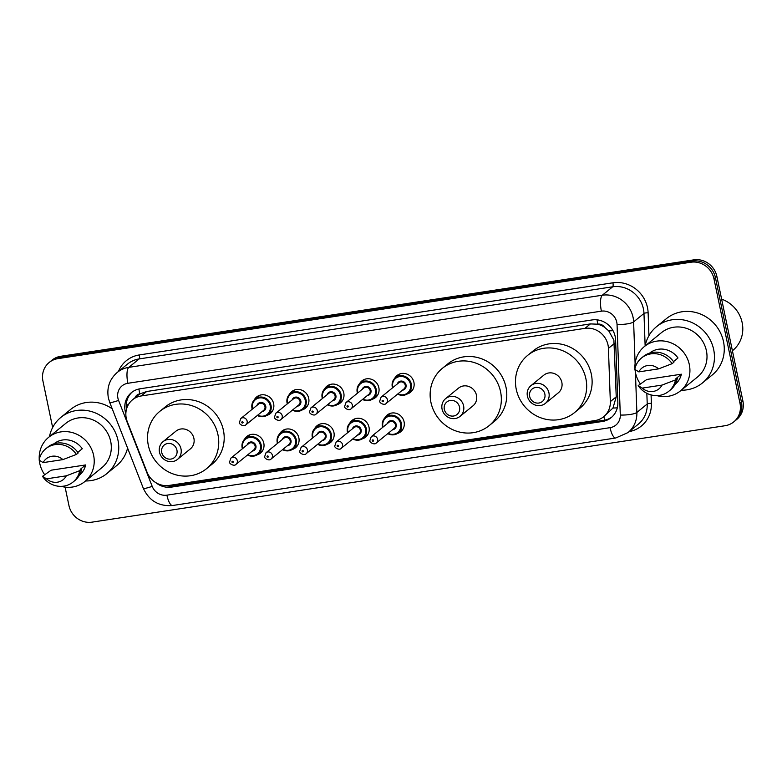 <?xml version="1.0" encoding="UTF-8"?>
<svg xmlns="http://www.w3.org/2000/svg" width="782" height="782" viewBox="0 0 782 782"><rect width="100%" height="100%" fill="white"/><g stroke="black" fill="none" stroke-linecap="round" stroke-linejoin="round"><path stroke-width="1.17" d="M384.783 417.95A10.762 10.088 50.8 0 1 387.168 415.056A10.762 10.088 50.8 0 1 404.089 421.85A10.762 10.088 50.8 0 1 400.755 431.742A10.762 10.088 50.8 0 1 397.432 433.482M349.71 423.287A10.762 10.088 50.8 0 1 352.096 420.393A10.762 10.088 50.8 0 1 369.016 427.197A10.762 10.088 50.8 0 1 365.683 437.079A10.762 10.088 50.8 0 1 362.369 438.829M314.638 428.634A10.762 10.088 50.8 0 1 317.023 425.74A10.762 10.088 50.8 0 1 333.943 432.534A10.762 10.088 50.8 0 1 330.61 442.426A10.762 10.088 50.8 0 1 327.296 444.166M279.565 433.971A10.762 10.088 50.8 0 1 281.95 431.078A10.762 10.088 50.8 0 1 298.871 437.881A10.762 10.088 50.8 0 1 295.537 447.763A10.762 10.088 50.8 0 1 292.224 449.513M244.502 439.318A10.762 10.088 50.8 0 1 246.877 436.424A10.762 10.088 50.8 0 1 263.808 443.218A10.762 10.088 50.8 0 1 260.465 453.11A10.762 10.088 50.8 0 1 257.151 454.85M254.336 399.798A10.762 10.088 50.8 0 1 256.721 396.894A10.762 10.088 50.8 0 1 273.641 403.698A10.762 10.088 50.8 0 1 270.308 413.58A10.762 10.088 50.8 0 1 266.985 415.33M289.408 394.451A10.762 10.088 50.8 0 1 291.784 391.557A10.762 10.088 50.8 0 1 308.714 398.361A10.762 10.088 50.8 0 1 305.381 408.243A10.762 10.088 50.8 0 1 302.057 409.993M394.617 378.429A10.762 10.088 50.8 0 1 397.002 375.526A10.762 10.088 50.8 0 1 413.922 382.33A10.762 10.088 50.8 0 1 410.589 392.212A10.762 10.088 50.8 0 1 407.275 393.962M359.544 383.767A10.762 10.088 50.8 0 1 361.929 380.873A10.762 10.088 50.8 0 1 378.85 387.677A10.762 10.088 50.8 0 1 375.516 397.559A10.762 10.088 50.8 0 1 372.203 399.309M324.481 389.113A10.762 10.088 50.8 0 1 326.856 386.21A10.762 10.088 50.8 0 1 343.787 393.014A10.762 10.088 50.8 0 1 340.444 402.896A10.762 10.088 50.8 0 1 337.13 404.646M603.665 416.738A20.176 18.905 -129.2 0 0 610.331 401.625L608.425 348.361A20.176 18.905 -129.2 0 0 608.005 344.94A20.176 18.905 -129.2 0 0 584.946 328.362L141.2 395.956A20.176 18.905 -129.2 0 0 132.529 399.778A20.176 18.905 -129.2 0 0 127.27 421.645L147.045 472.191A20.176 18.905 -129.2 0 0 169.108 485.427L594.994 420.56A20.176 18.905 -129.2 0 0 603.665 416.738L612.971 408.038L616.245 396.816L613.88 340.15L608.709 330.825L604.476 327.208A6.725 6.305 -129.2 0 0 597.819 324.129A20.176 6.158 -98.7 0 1 597.077 319.838M597.819 324.129L597.487 324.188A20.176 18.905 50.8 0 1 604.476 327.208M132.529 399.778L137.974 395.34A20.176 18.905 50.8 0 1 140.105 393.854L139.773 393.903A6.725 6.305 -129.2 0 0 135.061 397.715M597.487 324.188L590.41 323.914L146.664 391.508L140.105 393.854M155.901 482.709A20.176 18.905 -129.2 0 0 171.493 487.108L602.502 421.449A20.176 18.905 -129.2 0 0 611.172 417.627A20.176 18.905 -129.2 0 0 617.839 402.525L615.59 339.935A20.176 18.905 -129.2 0 0 615.18 336.514A20.176 18.905 -129.2 0 0 592.121 319.936L140.125 388.781A20.176 18.905 -129.2 0 0 131.454 392.603A20.176 18.905 -129.2 0 0 125.853 413.541M52.648 427.5L42.932 381A20.176 18.905 50.8 0 1 49.188 362.467A20.176 18.905 50.8 0 1 57.858 358.645L690.907 262.224A20.176 18.905 50.8 0 1 713.966 278.793L739.997 403.365A20.176 18.905 50.8 0 1 733.741 421.899A20.176 18.905 50.8 0 1 725.07 425.721L92.012 522.151A20.176 18.905 50.8 0 1 68.953 505.573L65.102 487.127M49.188 362.467L52.091 360.101A20.176 18.905 50.8 0 1 60.761 356.279L693.82 259.849A20.176 18.905 50.8 0 1 716.879 276.427L742.9 401L741.444 402.183A20.176 18.905 50.8 0 1 735.197 420.716A20.176 18.905 50.8 0 0 741.444 402.183L715.422 277.61L741.444 402.183L739.997 403.365M693.82 259.849L692.363 261.041A20.176 18.905 50.8 0 1 715.422 277.61A20.176 18.905 50.8 0 0 692.363 261.041L59.315 357.462L692.363 261.041L690.907 262.224M50.644 361.284A20.176 18.905 50.8 0 1 59.315 357.462A20.176 18.905 50.8 0 0 50.644 361.284M126.498 409.142A20.176 18.905 50.8 0 1 132.197 392.036M611.886 417.021A20.176 18.905 50.8 0 1 603.958 420.266L172.949 485.925A20.176 18.905 50.8 0 1 165.745 485.632M742.9 401A20.176 18.905 50.8 0 1 736.644 419.533L733.741 421.899M721.62 299.154A30.263 28.357 50.8 0 1 742.157 322.643A30.263 28.357 50.8 0 1 732.773 350.444L732.402 350.747M645.17 345.908A36.314 34.037 50.8 0 1 656.567 326.651A36.314 34.037 50.8 0 1 713.683 349.603A36.314 34.037 50.8 0 1 702.432 382.965A36.314 34.037 50.8 0 1 681.269 390.228M656.567 326.651L666.381 318.655A36.314 34.037 50.8 0 1 723.497 341.607A36.314 34.037 50.8 0 1 712.246 374.969L702.432 382.965M640.438 384.05A28.582 26.784 50.8 0 1 635.512 372.818A28.582 26.784 50.8 0 1 635.013 369.524M634.955 368.664A28.582 26.784 50.8 0 1 644.368 346.563A28.582 26.784 50.8 0 1 689.323 364.627A28.582 26.784 50.8 0 1 680.457 390.883A28.582 26.784 50.8 0 1 656.909 395.624M644.368 346.563L661.455 332.653A28.582 26.784 50.8 0 1 706.4 350.707A28.582 26.784 50.8 0 1 697.544 376.973L680.457 390.883M681.376 374.197L675.922 378.644L677.3 378.429L675.492 379.915A21.515 20.166 50.8 0 1 668.727 391.323A21.515 20.166 50.8 0 1 638.19 385.594L646.841 379.456L681.376 374.197A20.176 18.905 50.8 0 1 675.149 384.363L675.149 384.363M661.992 385.096A13.45 12.61 50.8 0 1 642.227 388.107L661.992 385.096L675.492 379.915M642.227 388.107L638.19 385.594M677.3 378.429A21.515 20.166 50.8 0 1 670.545 389.847L668.727 391.323M673.507 361.626L677.984 357.98A20.176 18.905 50.8 0 0 649.676 353.083L649.666 353.083M638.845 371.88A13.45 12.61 50.8 0 1 658.61 368.869L638.845 371.88L634.798 369.368A21.515 20.166 50.8 0 1 641.553 357.961A21.515 20.166 50.8 0 1 672.1 363.689L673.918 362.213A21.515 20.166 50.8 0 0 643.371 356.475L641.553 357.961M658.61 368.869L672.1 363.689M529.658 396.406A8.064 7.566 50.8 0 1 535.631 387.461A8.064 7.566 50.8 0 1 544.859 394.089A8.064 7.566 50.8 0 1 538.886 403.033A8.064 7.566 50.8 0 1 529.658 396.406M527.41 396.142A11.427 10.713 50.8 0 1 530.949 385.643A11.427 10.713 50.8 0 1 548.935 392.867A11.427 10.713 50.8 0 1 545.386 403.365A11.427 10.713 50.8 0 1 527.41 396.142M545.386 403.365L558.289 392.857A11.427 10.713 -129.2 0 0 561.838 382.359A11.427 10.713 -129.2 0 0 543.852 375.135L530.949 385.643M516.257 389.299A36.979 34.662 50.8 0 1 527.723 355.321A36.979 34.662 50.8 0 1 585.894 378.693A36.979 34.662 50.8 0 1 574.428 412.671A36.979 34.662 50.8 0 1 516.257 389.299M527.723 355.321L533.168 350.874A36.979 34.662 50.8 0 1 591.339 374.255A36.979 34.662 50.8 0 1 579.882 408.233L574.428 412.671M444.332 409.397A8.064 7.566 50.8 0 1 450.295 400.452A8.064 7.566 50.8 0 1 459.523 407.09A8.064 7.566 50.8 0 1 453.55 416.024A8.064 7.566 50.8 0 1 444.332 409.397M442.074 409.142A11.427 10.713 50.8 0 1 445.613 398.634A11.427 10.713 50.8 0 1 463.599 405.868A11.427 10.713 50.8 0 1 460.051 416.366A11.427 10.713 50.8 0 1 442.074 409.142M460.051 416.366L472.954 405.858A11.427 10.713 -129.2 0 0 476.502 395.35A11.427 10.713 -129.2 0 0 458.516 388.126L445.613 398.634M430.921 402.3A36.979 34.662 50.8 0 1 442.387 368.312A36.979 34.662 50.8 0 1 500.558 391.694A36.979 34.662 50.8 0 1 489.092 425.672A36.979 34.662 50.8 0 1 430.921 402.3M442.387 368.312L447.832 363.874A36.979 34.662 50.8 0 1 506.003 387.246A36.979 34.662 50.8 0 1 494.547 421.234L489.092 425.672M161.737 452.446A8.064 7.566 50.8 0 1 167.7 443.502A8.064 7.566 50.8 0 1 176.928 450.129A8.064 7.566 50.8 0 1 170.955 459.073A8.064 7.566 50.8 0 1 161.737 452.446M159.479 452.182A11.427 10.713 50.8 0 1 163.018 441.683A11.427 10.713 50.8 0 1 181.004 448.907A11.427 10.713 50.8 0 1 177.455 459.415A11.427 10.713 50.8 0 1 159.479 452.182M177.455 459.415L190.358 448.897A11.427 10.713 -129.2 0 0 193.907 438.399A11.427 10.713 -129.2 0 0 175.921 431.175L163.018 441.683M148.326 445.339A36.979 34.662 50.8 0 1 159.792 411.361A36.979 34.662 50.8 0 1 217.963 434.733A36.979 34.662 50.8 0 1 206.497 468.711A36.979 34.662 50.8 0 1 148.326 445.339M159.792 411.361L165.246 406.923A36.979 34.662 50.8 0 1 223.417 430.296A36.979 34.662 50.8 0 1 211.951 464.273L206.497 468.711M49.471 436.639A36.314 34.037 50.8 0 1 60.869 417.393A36.314 34.037 50.8 0 1 117.984 440.334A36.314 34.037 50.8 0 1 106.723 473.697A36.314 34.037 50.8 0 1 85.561 480.959M60.869 417.393L70.683 409.397A36.314 34.037 50.8 0 1 112.227 408.82M44.73 474.782A28.582 26.784 50.8 0 1 39.804 463.56A28.582 26.784 50.8 0 1 39.315 460.266M39.247 459.396A28.582 26.784 50.8 0 1 48.67 437.294A28.582 26.784 50.8 0 1 93.615 455.359A28.582 26.784 50.8 0 1 84.759 481.614A28.582 26.784 50.8 0 1 61.211 486.365M48.67 437.294L65.747 423.385A28.582 26.784 50.8 0 1 110.702 441.449A28.582 26.784 50.8 0 1 101.846 467.704L84.759 481.614M85.668 464.938L80.223 469.376L81.602 469.171L79.784 470.647A21.515 20.166 50.8 0 1 73.029 482.064A21.515 20.166 50.8 0 1 42.492 476.326L51.143 470.197L85.668 464.938A20.176 18.905 50.8 0 1 79.451 475.104L79.441 475.104M66.294 475.827A13.45 12.61 50.8 0 1 46.529 478.838L66.294 475.827L79.784 470.647M46.529 478.838L42.492 476.326M81.602 469.171A21.515 20.166 50.8 0 1 74.847 480.578L73.029 482.064M77.809 452.358L82.286 448.721A20.176 18.905 50.8 0 0 53.978 443.814L53.978 443.814M127.583 448.086A36.314 34.037 50.8 0 1 116.538 465.71L106.723 473.697M43.137 462.621A13.45 12.61 50.8 0 1 62.902 459.611L43.137 462.621L39.1 460.109A21.515 20.166 50.8 0 1 45.855 448.692A21.515 20.166 50.8 0 1 76.392 454.43L78.21 452.944A21.515 20.166 50.8 0 0 47.673 447.216L45.855 448.692M62.902 459.611L76.392 454.43M614.329 343.552L608.425 348.361M126.234 405.135A20.176 2.278 -21.4 0 0 128.414 404.577M604.818 420.12A20.176 6.158 -98.7 0 1 603.821 416.611M612.971 408.038A20.176 4.418 -2.1 0 0 617.311 407.833M172.675 485.964A20.176 6.158 -98.7 0 1 172.353 484.938M608.709 330.825A20.176 4.418 -2.1 0 0 613.02 330.688M139.773 393.903A20.176 6.158 -98.7 0 1 138.942 389.006M590.41 323.914L584.946 328.362M616.245 396.816L610.331 401.625M146.664 391.508L141.2 395.956M616.763 322.213A13.45 12.61 -129.2 0 0 601.397 311.158L127.867 383.288A13.45 12.61 -129.2 0 0 117.916 398.194A13.45 12.61 -129.2 0 0 118.581 400.413L152.197 486.345A13.45 12.61 -129.2 0 0 166.908 495.162L610.068 427.666A13.45 12.61 -129.2 0 0 620.292 415.047L617.047 324.491A13.45 12.61 -129.2 0 0 616.763 322.213M127.867 383.288A13.45 4.106 81.3 0 1 128.795 367.354L602.316 295.225A26.901 25.21 50.8 0 1 633.058 317.326A26.901 25.21 50.8 0 1 633.616 321.891L643.977 313.445A26.901 25.21 -129.2 0 0 643.42 308.88A26.901 25.21 -129.2 0 0 612.677 286.789L139.157 358.918A26.901 25.21 -129.2 0 0 127.593 364.011L117.232 372.447A26.901 25.21 50.8 0 1 128.795 367.354L139.157 358.918A3.363 1.026 -98.7 0 0 139.382 354.93L612.912 282.801A3.363 1.026 -98.7 0 1 612.677 286.789L602.316 295.225A13.45 4.106 81.3 0 0 601.397 311.158M117.232 372.447C109.548 379.231 106.596 387.745 108.385 397.979L109.695 402.359A13.45 1.515 -21.4 0 0 118.581 400.413M612.912 282.801A30.263 28.357 50.8 0 1 647.496 307.658A30.263 28.357 50.8 0 1 648.122 312.8L648.943 335.673M651.074 394.92L651.377 403.346A30.263 28.357 50.8 0 1 629.168 431.615M118.424 371.479A30.263 28.357 50.8 0 1 139.382 354.93M713.966 278.793L716.879 276.427M57.858 358.645L60.761 356.279M635.434 372.437L636.871 412.437L647.232 404.001L646.841 393.307M620.292 415.047A13.45 2.942 -2.1 0 0 636.871 412.437A26.901 25.21 50.8 0 1 627.975 432.583L638.337 424.147A26.901 25.21 -129.2 0 0 647.232 404.001A3.363 0.733 177.9 0 1 651.377 403.346M617.047 324.491A13.45 2.942 -2.1 0 0 633.616 321.891L635.111 363.513M645.14 345.927L643.977 313.445A3.363 0.733 177.9 0 1 648.122 312.8M109.695 402.359L143.311 488.281A13.45 1.515 -21.4 0 0 152.197 486.345M166.908 495.162A13.45 4.106 81.3 0 0 172.568 505.504L615.727 437.998L627.975 432.583M610.068 427.666A13.45 4.106 81.3 0 0 615.727 437.998M603.958 420.266L602.502 421.449M172.949 485.925L171.493 487.108M392.3 386.943A10.088 9.452 50.8 0 1 395.428 377.677A10.088 9.452 50.8 0 1 411.293 384.06A10.088 9.452 50.8 0 1 408.165 393.326A10.088 9.452 50.8 0 1 397.627 394.099M392.535 387.843A10.088 9.452 50.8 0 1 392.32 387.012M397.979 393.815A9.413 8.827 -129.2 0 0 407.344 393.121A9.413 8.827 -129.2 0 0 410.482 384.304A9.413 8.827 -129.2 0 0 399.719 376.562A9.413 8.827 -129.2 0 0 392.75 387.002A9.413 8.827 -129.2 0 0 392.887 387.559M397.305 383.952A4.712 4.409 50.8 0 1 406.044 384.979A4.712 4.409 50.8 0 1 402.398 390.208M386.171 403.434L403.981 388.928A4.037 3.783 -129.2 0 0 405.232 385.223A4.037 3.783 -129.2 0 0 398.888 382.672L381.078 397.178A4.037 3.783 50.8 0 1 387.422 399.719A4.037 3.783 50.8 0 1 386.171 403.434C384.451 405.829 379.045 402.798 379.7 401.088L381.078 397.178M382.075 401.137A0.674 0.626 -129.2 0 0 382.848 401.694A0.674 0.626 -129.2 0 0 383.346 400.941A0.674 0.626 -129.2 0 0 382.574 400.394A0.674 0.626 -129.2 0 0 382.075 401.137M357.227 392.29A10.088 9.452 50.8 0 1 360.355 383.024A10.088 9.452 50.8 0 1 376.22 389.397A10.088 9.452 50.8 0 1 373.092 398.664A10.088 9.452 50.8 0 1 362.555 399.446M357.462 393.19A10.088 9.452 50.8 0 1 357.247 392.359M362.907 399.152A9.413 8.827 -129.2 0 0 372.271 398.458A9.413 8.827 -129.2 0 0 375.409 389.641A9.413 8.827 -129.2 0 0 364.647 381.909A9.413 8.827 -129.2 0 0 357.677 392.339A9.413 8.827 -129.2 0 0 357.814 392.896M362.232 389.299A4.712 4.409 50.8 0 1 370.971 390.316A4.712 4.409 50.8 0 1 367.325 395.555M351.098 408.771L368.909 394.265A4.037 3.783 -129.2 0 0 370.16 390.56A4.037 3.783 -129.2 0 0 363.816 388.009L346.006 402.515A4.037 3.783 50.8 0 1 352.35 405.066A4.037 3.783 50.8 0 1 351.098 408.771C349.378 411.176 343.972 408.145 344.627 406.425L346.006 402.515M347.012 406.484A0.674 0.626 -129.2 0 0 347.775 407.031A0.674 0.626 -129.2 0 0 348.273 406.288A0.674 0.626 -129.2 0 0 347.501 405.731A0.674 0.626 -129.2 0 0 347.012 406.484M322.155 397.627A10.088 9.452 50.8 0 1 325.283 388.361A10.088 9.452 50.8 0 1 341.148 394.744A10.088 9.452 50.8 0 1 338.02 404.011A10.088 9.452 50.8 0 1 327.482 404.783M322.389 398.527A10.088 9.452 50.8 0 1 322.174 397.696M327.834 404.499A9.413 8.827 -129.2 0 0 337.208 403.805A9.413 8.827 -129.2 0 0 340.336 394.988A9.413 8.827 -129.2 0 0 329.574 387.246A9.413 8.827 -129.2 0 0 322.614 397.686A9.413 8.827 -129.2 0 0 322.741 398.243M327.159 394.636A4.712 4.409 50.8 0 1 335.908 395.663A4.712 4.409 50.8 0 1 332.262 400.892M316.026 414.118L333.836 399.612A4.037 3.783 -129.2 0 0 335.087 395.907A4.037 3.783 -129.2 0 0 328.743 393.356L310.933 407.862A4.037 3.783 50.8 0 1 317.277 410.403A4.037 3.783 50.8 0 1 316.026 414.118C314.315 416.513 308.9 413.483 309.555 411.772L310.933 407.862M311.94 411.821A0.674 0.626 -129.2 0 0 312.702 412.378A0.674 0.626 -129.2 0 0 313.201 411.625A0.674 0.626 -129.2 0 0 312.438 411.078A0.674 0.626 -129.2 0 0 311.94 411.821M287.092 402.974A10.088 9.452 50.8 0 1 290.21 393.708A10.088 9.452 50.8 0 1 306.075 400.081A10.088 9.452 50.8 0 1 302.957 409.348A10.088 9.452 50.8 0 1 292.409 410.13M287.317 403.874A10.088 9.452 50.8 0 1 287.102 403.043M292.771 409.836A9.413 8.827 -129.2 0 0 302.135 409.142A9.413 8.827 -129.2 0 0 305.263 400.325A9.413 8.827 -129.2 0 0 294.501 392.593A9.413 8.827 -129.2 0 0 287.541 403.023A9.413 8.827 -129.2 0 0 287.668 403.58M292.087 399.983A4.712 4.409 50.8 0 1 300.835 401A4.712 4.409 50.8 0 1 297.189 406.239M280.953 419.455L298.763 404.949A4.037 3.783 -129.2 0 0 300.014 401.244A4.037 3.783 -129.2 0 0 293.67 398.693L275.86 413.199A4.037 3.783 50.8 0 1 282.204 415.75A4.037 3.783 50.8 0 1 280.953 419.455C279.242 421.86 273.827 418.829 274.482 417.109L275.86 413.199M276.867 417.168A0.674 0.626 -129.2 0 0 277.639 417.715A0.674 0.626 -129.2 0 0 278.128 416.972A0.674 0.626 -129.2 0 0 277.366 416.415A0.674 0.626 -129.2 0 0 276.867 417.168M252.019 408.312A10.088 9.452 50.8 0 1 255.147 399.045A10.088 9.452 50.8 0 1 271.012 405.418A10.088 9.452 50.8 0 1 267.884 414.695A10.088 9.452 50.8 0 1 257.337 415.467L261.853 416.718L267.884 414.695L272.605 410.843M252.244 409.211A10.088 9.452 50.8 0 1 252.029 408.38M257.698 415.183A9.413 8.827 -129.2 0 0 267.063 414.489A9.413 8.827 -129.2 0 0 270.191 405.663A9.413 8.827 -129.2 0 0 259.428 397.93A9.413 8.827 -129.2 0 0 252.469 408.37A9.413 8.827 -129.2 0 0 252.606 408.927M257.024 405.32A4.712 4.409 50.8 0 1 265.763 406.347A4.712 4.409 50.8 0 1 262.117 411.576M245.88 424.802L263.7 410.296A4.037 3.783 -129.2 0 0 264.951 406.591A4.037 3.783 -129.2 0 0 258.598 404.04L240.788 418.546A4.037 3.783 50.8 0 1 247.132 421.087A4.037 3.783 50.8 0 1 245.88 424.802C244.17 427.197 238.764 424.167 239.409 422.456L240.788 418.546M241.794 422.505A0.674 0.626 -129.2 0 0 242.567 423.062A0.674 0.626 -129.2 0 0 243.065 422.309A0.674 0.626 -129.2 0 0 242.293 421.762A0.674 0.626 -129.2 0 0 241.794 422.505M382.466 426.473A10.088 9.452 50.8 0 1 385.594 417.207A10.088 9.452 50.8 0 1 401.459 423.58A10.088 9.452 50.8 0 1 398.331 432.847A10.088 9.452 50.8 0 1 387.784 433.629M388.146 433.336A9.413 8.827 -129.2 0 0 397.51 432.642A9.413 8.827 -129.2 0 0 400.638 423.824A9.413 8.827 -129.2 0 0 389.876 416.092A9.413 8.827 -129.2 0 0 382.916 426.522A9.413 8.827 -129.2 0 0 383.053 427.08M387.471 423.482A4.712 4.409 50.8 0 1 396.21 424.499A4.712 4.409 50.8 0 1 392.564 429.738M394.148 428.448A4.037 3.783 -129.2 0 0 395.399 424.743A4.037 3.783 -129.2 0 0 389.045 422.192L371.235 436.698A4.037 3.783 50.8 0 1 377.579 439.249A4.037 3.783 50.8 0 1 376.328 442.954L394.148 428.448M373.513 440.471A0.674 0.626 -129.2 0 0 372.74 439.914A0.674 0.626 -129.2 0 0 372.242 440.667A0.674 0.626 -129.2 0 0 373.014 441.214A0.674 0.626 -129.2 0 0 373.513 440.471M382.691 427.363A10.088 9.452 50.8 0 1 382.476 426.542M347.394 431.811A10.088 9.452 50.8 0 1 350.522 422.544A10.088 9.452 50.8 0 1 366.387 428.917A10.088 9.452 50.8 0 1 363.259 438.184A10.088 9.452 50.8 0 1 352.721 438.966M353.073 438.673A9.413 8.827 -129.2 0 0 362.437 437.979A9.413 8.827 -129.2 0 0 365.565 429.162A9.413 8.827 -129.2 0 0 354.813 421.43A9.413 8.827 -129.2 0 0 347.843 431.869A9.413 8.827 -129.2 0 0 347.98 432.417M352.399 428.819A4.712 4.409 50.8 0 1 361.137 429.836A4.712 4.409 50.8 0 1 357.491 435.075M359.075 433.795A4.037 3.783 -129.2 0 0 360.326 430.08A4.037 3.783 -129.2 0 0 353.982 427.539L336.162 442.035A4.037 3.783 50.8 0 1 342.516 444.587A4.037 3.783 50.8 0 1 341.265 448.291L359.075 433.795M338.44 445.808A0.674 0.626 -129.2 0 0 337.668 445.261A0.674 0.626 -129.2 0 0 337.169 446.004A0.674 0.626 -129.2 0 0 337.941 446.561A0.674 0.626 -129.2 0 0 338.44 445.808M347.619 432.71A10.088 9.452 50.8 0 1 347.404 431.879M312.321 437.158A10.088 9.452 50.8 0 1 315.449 427.891A10.088 9.452 50.8 0 1 331.314 434.264A10.088 9.452 50.8 0 1 328.186 443.531A10.088 9.452 50.8 0 1 317.648 444.313L322.204 445.564L328.186 443.531L332.907 439.689M318 444.02A9.413 8.827 -129.2 0 0 327.365 443.326A9.413 8.827 -129.2 0 0 330.503 434.509A9.413 8.827 -129.2 0 0 319.74 426.777A9.413 8.827 -129.2 0 0 312.771 437.206A9.413 8.827 -129.2 0 0 312.908 437.764M317.326 434.166A4.712 4.409 50.8 0 1 326.065 435.183A4.712 4.409 50.8 0 1 322.419 440.422M324.002 439.132A4.037 3.783 -129.2 0 0 325.253 435.427A4.037 3.783 -129.2 0 0 318.909 432.876L301.099 447.382A4.037 3.783 50.8 0 1 307.443 449.933A4.037 3.783 50.8 0 1 306.192 453.638L324.002 439.132M303.367 451.155A0.674 0.626 -129.2 0 0 302.595 450.598A0.674 0.626 -129.2 0 0 302.096 451.341A0.674 0.626 -129.2 0 0 302.869 451.898A0.674 0.626 -129.2 0 0 303.367 451.155M312.556 438.047A10.088 9.452 50.8 0 1 312.341 437.226M277.248 442.495A10.088 9.452 50.8 0 1 280.376 433.228A10.088 9.452 50.8 0 1 296.241 439.601A10.088 9.452 50.8 0 1 293.113 448.868A10.088 9.452 50.8 0 1 282.576 449.65M282.928 449.357A9.413 8.827 -129.2 0 0 292.292 448.663A9.413 8.827 -129.2 0 0 295.43 439.846A9.413 8.827 -129.2 0 0 284.668 432.114A9.413 8.827 -129.2 0 0 277.698 442.553A9.413 8.827 -129.2 0 0 277.835 443.101M282.253 439.504A4.712 4.409 50.8 0 1 290.992 440.52A4.712 4.409 50.8 0 1 287.346 445.76M288.929 444.479A4.037 3.783 -129.2 0 0 290.181 440.765A4.037 3.783 -129.2 0 0 283.837 438.223L266.027 452.719A4.037 3.783 50.8 0 1 272.371 455.271A4.037 3.783 50.8 0 1 271.119 458.975L288.929 444.479M268.294 456.493A0.674 0.626 -129.2 0 0 267.532 455.945A0.674 0.626 -129.2 0 0 267.033 456.688A0.674 0.626 -129.2 0 0 267.796 457.235A0.674 0.626 -129.2 0 0 268.294 456.493M285.098 429.386L280.376 433.228C277.639 435.603 276.584 438.702 277.229 442.534L277.454 443.414A10.088 9.452 50.8 0 1 277.268 442.563M242.176 447.842A10.088 9.452 50.8 0 1 245.304 438.575A10.088 9.452 50.8 0 1 261.168 444.948A10.088 9.452 50.8 0 1 258.04 454.215A10.088 9.452 50.8 0 1 247.503 454.997M247.855 454.704A9.413 8.827 -129.2 0 0 257.229 454.01A9.413 8.827 -129.2 0 0 260.357 445.193A9.413 8.827 -129.2 0 0 249.595 437.461A9.413 8.827 -129.2 0 0 242.635 447.891A9.413 8.827 -129.2 0 0 242.762 448.448M247.18 444.85A4.712 4.409 50.8 0 1 255.929 445.867A4.712 4.409 50.8 0 1 252.283 451.106M253.857 449.816A4.037 3.783 -129.2 0 0 255.108 446.111A4.037 3.783 -129.2 0 0 248.764 443.56L230.954 458.066A4.037 3.783 50.8 0 1 237.298 460.618A4.037 3.783 50.8 0 1 236.047 464.322L253.857 449.816M233.222 461.839A0.674 0.626 -129.2 0 0 232.459 461.282A0.674 0.626 -129.2 0 0 231.961 462.025A0.674 0.626 -129.2 0 0 232.723 462.582A0.674 0.626 -129.2 0 0 233.222 461.839M242.41 448.731A10.088 9.452 50.8 0 1 242.195 447.91L242.381 448.76M143.311 488.281C149.176 500.842 158.932 506.58 172.568 505.504M412.886 389.475L408.165 393.326L402.144 395.35L397.598 394.128M392.496 387.872L392.271 386.992C391.635 383.151 392.681 380.052 395.428 377.677L400.149 373.835M377.814 394.822L373.092 398.664L367.071 400.697L362.525 399.465M357.433 393.209L357.208 392.329C356.563 388.498 357.609 385.389 360.355 383.024L365.077 379.182M342.741 400.159L338.02 404.011L331.998 406.034L327.453 404.812M322.36 398.556L322.135 397.676C321.49 393.835 322.546 390.736 325.283 388.361L330.004 384.519M307.668 405.506L302.957 409.348L296.925 411.381L292.38 410.149M287.287 403.893L287.062 403.013C286.417 399.182 287.473 396.073 290.21 393.708L294.931 389.866M252.215 409.24L251.99 408.36C251.354 404.519 252.4 401.42 255.147 399.045L259.859 395.203M390.306 413.355L385.594 417.207C382.848 419.572 381.802 422.681 382.437 426.513L382.662 427.392M371.235 436.698L369.857 440.608C369.192 442.319 374.656 445.359 376.328 442.954M387.755 433.648L392.349 434.88L398.331 432.847L403.053 429.005M355.243 418.702L350.522 422.544C347.775 424.919 346.729 428.018 347.364 431.85L347.589 432.729M336.162 442.035L334.794 445.955C334.119 447.666 339.584 450.696 341.265 448.291M352.692 438.995L357.276 440.217L363.259 438.184L367.98 434.342M320.17 424.04L315.449 427.891C312.702 430.256 311.656 433.365 312.292 437.197L312.517 438.076M301.099 447.382L299.721 451.292C299.047 453.003 304.511 456.043 306.192 453.638M266.027 452.719L264.648 456.639C263.974 458.35 269.438 461.38 271.119 458.975M282.546 449.679L287.141 450.901L293.113 448.868L297.834 445.026M250.025 434.724L245.304 438.575C242.567 440.94 241.511 444.049 242.156 447.881M230.954 458.066L229.576 461.976C228.901 463.687 234.375 466.727 236.047 464.322M247.474 455.016L252.068 456.248L258.04 454.215L262.762 450.373"/></g></svg>
